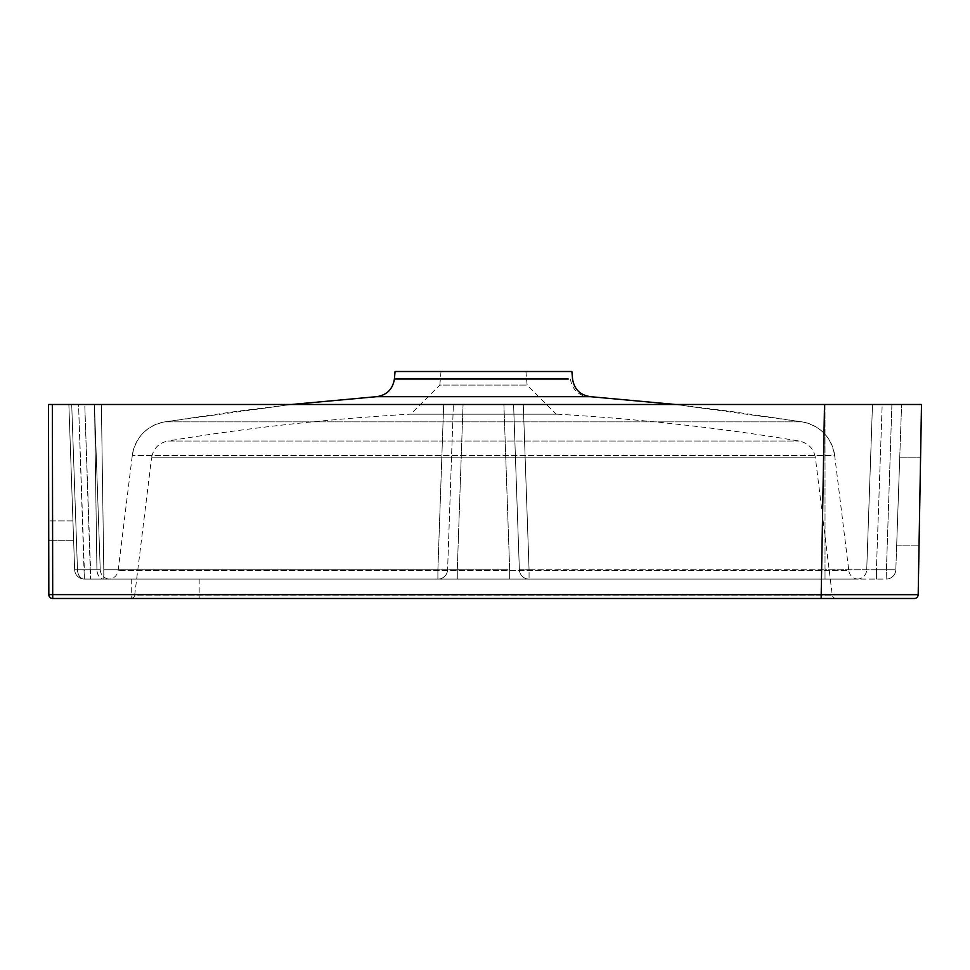 <?xml version="1.0" encoding="UTF-8"?>
<svg xmlns="http://www.w3.org/2000/svg" width="970" height="970" viewBox="0 0 970 970"><rect width="100%" height="100%" fill="white"/><g stroke="black" fill="none" stroke-linecap="round" stroke-linejoin="round"><path stroke-width="0.73" stroke-dasharray="4.85 3.64" d="M48.718 530.59C48.694 517.216 48.694 517.216 48.718 530.59C48.694 517.216 48.694 517.216 48.718 530.59C48.694 517.216 48.694 517.216 48.718 530.59C48.694 517.216 48.694 517.216 48.718 530.59C48.694 517.216 48.694 517.216 48.718 530.59C48.694 517.216 48.694 517.216 48.718 530.59C48.694 517.216 48.694 517.216 48.718 530.59C48.694 517.216 48.694 517.216 48.718 530.59C48.742 543.964 48.742 543.964 48.718 530.59C48.742 543.964 48.742 543.964 48.718 530.59C48.742 543.964 48.742 543.964 48.718 530.59C48.742 543.964 48.742 543.964 48.718 530.59C48.742 543.964 48.742 543.964 48.718 530.59C48.742 543.964 48.742 543.964 48.718 530.59C48.742 543.964 48.742 543.964 48.718 530.59C48.742 543.964 48.742 543.964 48.718 530.59M73.271 530.59C72.871 519.071 72.871 519.071 73.271 530.59C72.871 519.071 72.871 519.071 73.271 530.59C72.871 519.071 72.871 519.071 73.271 530.59C72.871 519.071 72.871 519.071 73.271 530.59C72.871 519.071 72.871 519.071 73.271 530.59C72.871 519.071 72.871 519.071 73.271 530.59C72.871 519.071 72.871 519.071 73.271 530.59C72.871 519.071 72.871 519.071 73.271 530.59C73.671 542.109 73.671 542.109 73.271 530.59C73.671 542.109 73.671 542.109 73.271 530.59C73.671 542.109 73.671 542.109 73.271 530.59C73.671 542.109 73.671 542.109 73.271 530.59C73.671 542.109 73.671 542.109 73.271 530.59C73.671 542.109 73.671 542.109 73.271 530.59C73.671 542.109 73.671 542.109 73.271 530.59C73.671 542.109 73.671 542.109 73.271 530.59M199.177 579.09L131.277 579.09L199.177 579.09L199.177 598.49L131.277 598.49L199.177 598.49M131.277 579.09L131.277 598.49M896.68 545.14L919.051 545.14L896.68 545.14L899.723 457.84L896.68 545.14M858.426 579.09A9.7 9.7 0 0 1 848.798 570.566L118.158 570.566L848.798 570.566L834.661 455.476L132.284 455.488L834.661 455.476A38.8 38.8 90.1 0 0 802.069 421.865L164.888 421.865A38.8 38.8 -90.1 0 0 132.284 455.488L118.158 570.566A9.7 9.7 0 0 1 108.531 579.09L858.426 579.09L108.531 579.09M914.298 598.49A3.88 3.88 0 0 0 918.178 594.683L52.707 594.683L52.707 598.49A3.88 3.88 0 0 1 48.827 594.622A3.88 3.88 0 0 0 52.707 598.49L914.298 598.49A3.88 3.88 0 0 0 918.178 594.683L921.5 404.49L48.5 404.49L48.827 594.622L52.707 594.683L52.38 404.49M130.841 598.49A3.88 3.88 0 0 0 134.697 595.083L832.26 595.083L134.697 595.083L151.55 457.852L815.406 457.84L832.26 595.083A3.88 3.88 0 0 0 836.104 598.49M568.274 379.027L558.659 379.027M553.652 379.027L546.086 379.027M526.601 379.027L429.989 379.027M419.913 379.027L412.638 379.027M411.231 379.027L394.402 379.027M525.934 371.51L441.01 371.51L525.934 371.51L527.122 385.09L556.222 414.19L410.722 414.19L556.222 414.19M441.01 371.51L439.822 385.09L527.122 385.09L439.822 385.09L410.722 414.19M557.18 414.19C640.224 419.028 720.868 427.976 799.11 441.035C808.289 443.011 813.721 448.613 815.406 457.84L151.55 457.852C153.236 448.613 158.668 443.011 167.846 441.035L799.11 441.035L167.846 441.035C246.065 427.988 326.72 419.04 409.789 414.19L557.18 414.19L409.789 414.19M443.666 404.49L101.389 404.49L453.366 404.49L447.594 569.729L453.366 404.49L447.594 569.729L453.366 404.49L443.666 404.49L437.894 569.729L457.282 569.729L437.894 569.729L443.666 404.49M74.641 569.729L68.87 404.49L74.641 569.729L68.87 404.49L74.641 569.729L84.329 569.729L74.641 569.729A9.7 9.7 0 0 0 84.329 579.09L109.925 579.09L84.329 579.09A9.7 6.863 -90 0 1 77.479 569.729A9.7 6.863 -90 0 0 84.329 579.09A9.7 9.7 0 0 1 74.641 569.729A9.7 9.7 0 0 0 84.329 579.09A9.7 9.7 0 0 1 74.641 569.729A9.7 9.7 0 0 0 84.329 579.09L84.329 569.729L100.237 569.729L94.466 404.49L100.237 569.729L90.537 569.729L90.537 579.09L84.766 404.49L78.558 404.49L94.466 404.49L84.766 404.49L90.537 569.729L84.329 569.729L78.558 404.49L68.87 404.49L78.558 404.49L84.329 579.09A9.7 9.7 0 0 1 74.641 569.729M821.19 598.49L824.512 404.49L523.291 404.49L825.021 404.49L825.021 569.729L895.819 569.729L901.591 404.49L895.819 569.729L901.591 404.49L895.819 569.729L825.021 569.729L825.021 404.49M891.891 404.49L886.119 579.09L103.778 579.09L886.119 579.09A9.7 9.7 -90 0 0 895.819 569.729L886.119 569.729L895.819 569.729A9.7 9.7 0 0 1 886.119 579.09A9.7 9.7 0 0 0 895.819 569.729A9.7 9.7 90 0 1 886.119 579.09A9.7 9.7 0 0 0 895.819 569.729A9.7 9.7 90 0 1 886.119 579.09L891.891 404.49L872.491 404.49L866.719 569.729L872.491 404.49L882.179 404.49L876.407 569.729L886.119 569.729L876.407 569.729L882.179 404.49L901.591 404.49M570.845 379.027L570.578 379.027A19.4 18.976 -90 0 0 588.196 396.694L590.548 396.694M132.284 455.488L132.284 455.488C135.667 437.021 146.531 425.818 164.888 421.865L802.069 421.865C820.426 425.818 831.278 437.021 834.661 455.476M571.888 371.51L395.057 371.51M513.591 404.49L519.362 569.729L513.591 404.49L519.362 569.729L513.591 404.49L523.291 404.49L463.054 404.49L513.591 404.49M71.707 404.49L94.526 404.49L68.87 404.49L71.707 404.49L77.479 569.729L96.915 569.729A9.7 6.863 -90 0 0 103.778 579.09A9.7 6.863 -90 0 1 96.915 569.729L94.526 404.49L101.389 404.49L94.526 404.49L96.915 569.729L77.479 569.729L71.707 404.49M519.362 569.729L529.062 569.729L519.362 569.729A9.7 9.7 0 0 0 529.062 579.09A9.7 9.7 0 0 1 519.362 569.729A9.7 9.7 0 0 0 529.062 579.09A9.7 9.7 0 0 1 519.362 569.729A9.7 9.7 0 0 0 529.062 579.09A9.7 9.7 0 0 1 519.362 569.729M453.366 404.49L463.054 404.49L453.366 404.49M100.237 569.729A9.7 9.7 0 0 0 109.925 579.09A9.7 9.7 0 0 1 100.237 569.729M437.894 579.09A9.7 9.7 0 0 0 447.594 569.729A9.7 9.7 0 0 1 437.894 579.09A9.7 9.7 0 0 0 447.594 569.729A9.7 9.7 0 0 1 437.894 579.09L437.894 569.729L103.778 569.729L437.894 569.729L437.894 579.09M457.282 579.09L457.282 569.729L457.282 579.09M509.674 579.09L509.674 569.729L509.674 579.09M876.407 579.09L876.407 569.729L876.407 579.09M857.019 579.09A9.7 9.7 0 0 0 866.719 569.729A9.7 9.7 0 0 1 857.019 579.09M899.723 457.84L920.566 457.84L899.723 457.84M376.384 396.694L377.645 396.694M428.231 396.694L538.726 396.694M557.895 396.694L560.345 396.694M574.288 396.694L575.222 396.694M578.496 396.694L585.601 396.694M101.389 404.49L103.778 569.729L101.389 404.49M529.062 569.729L523.291 404.49L529.062 569.729L825.021 569.729L529.062 569.729L529.062 579.09L529.062 569.729M503.903 404.49L509.674 569.729L457.282 569.729L463.054 404.49L457.282 569.729L509.674 569.729L503.903 404.49M103.778 579.09L103.778 569.729L103.778 579.09M825.021 579.09L825.021 569.729L825.021 579.09M72.932 520.89L48.706 520.89L72.932 520.89M291.339 404.49L164.888 421.865L234.679 411.62L291.339 404.49M675.666 404.49L802.069 421.865L729.161 411.183L675.666 404.49M73.611 540.29L48.742 540.29L73.611 540.29"/><path stroke-width="1.45" d="M919.803 501.49L920.566 457.84L919.803 501.49M821.19 598.49L52.707 598.49A3.88 3.88 0 0 1 48.827 594.622L48.5 404.49L921.5 404.49L918.178 594.683A3.88 3.88 0 0 1 914.298 598.49L821.19 598.49L821.19 594.683L918.178 594.683M377.645 396.694L590.56 396.694L675.666 404.49L590.56 396.694C580.23 395.214 574.228 389.322 572.555 379.027L571.888 371.51L395.057 371.51L394.402 379.027L568.274 379.027M558.659 379.027L553.652 379.027M546.086 379.027L526.601 379.027M429.989 379.027L419.913 379.027M412.638 379.027L411.231 379.027M825.021 404.49L901.591 404.49L824.512 404.49L821.19 594.683L48.827 594.622M901.591 404.49L891.891 404.49M428.231 396.694L376.384 396.694L291.339 404.49L376.384 396.694C386.715 395.214 392.717 389.334 394.402 379.027M538.726 396.694L557.895 396.694M560.345 396.694L574.288 396.694M575.222 396.694L578.496 396.694M585.601 396.694L588.196 396.694M52.38 404.49L52.707 598.49"/></g></svg>
